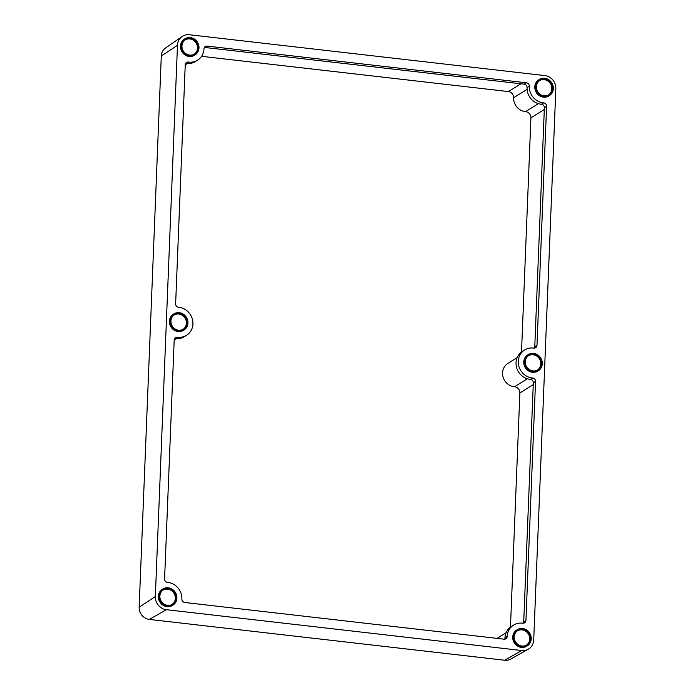 <?xml version="1.0" encoding="UTF-8"?>
<svg xmlns="http://www.w3.org/2000/svg" width="695" height="695" viewBox="0 0 695 695"><rect width="100%" height="100%" fill="white"/><g stroke="black" fill="none" stroke-linecap="round" stroke-linejoin="round"><path stroke-width="1.04" d="M537.496 370.018A8.47 7.836 58.1 0 0 540.432 361.139A8.47 7.836 58.1 0 0 533.1 354.754A8.47 7.836 58.1 0 0 528.548 355.658M532.943 370.921A8.47 7.836 58.1 0 0 537.756 369.862A8.47 7.836 58.1 0 0 540.988 360.983A8.47 7.836 58.1 0 0 533.612 354.433A8.47 7.836 58.1 0 0 528.799 355.493A8.47 7.836 58.1 0 0 525.568 364.371A8.47 7.836 58.1 0 0 532.943 370.921M533.647 353.399A9.522 8.809 58.1 0 0 528.243 354.589A9.522 8.809 58.1 0 0 524.603 364.58A9.522 8.809 58.1 0 0 532.909 371.947A9.522 8.809 58.1 0 0 538.312 370.756A9.522 8.809 58.1 0 0 541.952 360.766A9.522 8.809 58.1 0 0 533.647 353.399M528.243 354.589L527.731 354.91A9.522 8.809 58.1 0 0 524.091 364.901A9.522 8.809 58.1 0 0 532.396 372.268A9.522 8.809 58.1 0 0 537.8 371.078L538.312 370.756M183.15 329.3A8.47 7.836 58.1 0 0 186.086 320.43A8.47 7.836 58.1 0 0 178.745 314.036A8.47 7.836 58.1 0 0 174.202 314.939M178.598 330.203A8.47 7.836 58.1 0 0 183.402 329.143A8.47 7.836 58.1 0 0 186.642 320.265A8.47 7.836 58.1 0 0 179.258 313.714A8.47 7.836 58.1 0 0 174.454 314.774A8.47 7.836 58.1 0 0 171.213 323.653A8.47 7.836 58.1 0 0 178.598 330.203M179.301 312.689A9.522 8.809 58.1 0 0 173.889 313.879A9.522 8.809 58.1 0 0 170.249 323.87A9.522 8.809 58.1 0 0 178.554 331.237A9.522 8.809 58.1 0 0 183.966 330.047A9.522 8.809 58.1 0 0 187.607 320.056A9.522 8.809 58.1 0 0 179.301 312.689M173.889 313.879L173.376 314.192A9.522 8.809 58.1 0 0 169.736 324.183A9.522 8.809 58.1 0 0 178.042 331.55A9.522 8.809 58.1 0 0 183.454 330.36L183.966 330.047M172.099 604.407A8.47 7.836 58.1 0 0 175.036 595.537A8.47 7.836 58.1 0 0 167.695 589.143A8.47 7.836 58.1 0 0 163.151 590.046M167.547 605.31A8.47 7.836 58.1 0 0 172.351 604.25A8.47 7.836 58.1 0 0 175.592 595.372A8.47 7.836 58.1 0 0 168.207 588.821A8.47 7.836 58.1 0 0 163.403 589.881A8.47 7.836 58.1 0 0 160.163 598.76A8.47 7.836 58.1 0 0 167.547 605.31M168.251 587.796A9.522 8.809 58.1 0 0 162.839 588.986A9.522 8.809 58.1 0 0 159.198 598.977A9.522 8.809 58.1 0 0 167.504 606.344A9.522 8.809 58.1 0 0 172.916 605.154A9.522 8.809 58.1 0 0 176.556 595.163A9.522 8.809 58.1 0 0 168.251 587.796M162.839 588.986L162.335 589.299A9.522 8.809 58.1 0 0 158.695 599.29A9.522 8.809 58.1 0 0 166.991 606.657A9.522 8.809 58.1 0 0 172.403 605.467L172.916 605.154M194.192 54.193A8.47 7.836 58.1 0 0 197.137 45.323A8.47 7.836 58.1 0 0 189.796 38.929A8.47 7.836 58.1 0 0 185.252 39.832M189.648 55.096A8.47 7.836 58.1 0 0 194.452 54.036A8.47 7.836 58.1 0 0 197.693 45.158A8.47 7.836 58.1 0 0 190.308 38.607A8.47 7.836 58.1 0 0 185.504 39.667A8.47 7.836 58.1 0 0 182.264 48.546A8.47 7.836 58.1 0 0 189.648 55.096M190.352 37.582A9.522 8.809 58.1 0 0 184.94 38.772A9.522 8.809 58.1 0 0 181.299 48.763A9.522 8.809 58.1 0 0 189.605 56.13A9.522 8.809 58.1 0 0 195.017 54.94A9.522 8.809 58.1 0 0 198.657 44.949A9.522 8.809 58.1 0 0 190.352 37.582M184.94 38.772L184.427 39.085A9.522 8.809 58.1 0 0 180.787 49.076A9.522 8.809 58.1 0 0 189.092 56.443A9.522 8.809 58.1 0 0 194.504 55.253L195.017 54.94M548.546 94.911A8.47 7.836 58.1 0 0 551.482 86.032A8.47 7.836 58.1 0 0 544.142 79.647A8.47 7.836 58.1 0 0 539.598 80.55M543.994 95.814A8.47 7.836 58.1 0 0 548.807 94.755A8.47 7.836 58.1 0 0 552.039 85.876A8.47 7.836 58.1 0 0 544.654 79.326A8.47 7.836 58.1 0 0 539.85 80.385A8.47 7.836 58.1 0 0 536.618 89.264A8.47 7.836 58.1 0 0 543.994 95.814M544.698 78.292A9.522 8.809 58.1 0 0 539.294 79.482A9.522 8.809 58.1 0 0 535.654 89.473A9.522 8.809 58.1 0 0 543.95 96.84A9.522 8.809 58.1 0 0 549.363 95.649A9.522 8.809 58.1 0 0 553.003 85.659A9.522 8.809 58.1 0 0 544.698 78.292M539.294 79.482L538.781 79.803A9.522 8.809 58.1 0 0 535.141 89.794A9.522 8.809 58.1 0 0 543.447 97.161A9.522 8.809 58.1 0 0 548.85 95.971L549.363 95.649M526.445 645.125A8.47 7.836 58.1 0 0 529.382 636.246A8.47 7.836 58.1 0 0 522.049 629.861A8.47 7.836 58.1 0 0 517.497 630.765M521.893 646.029A8.47 7.836 58.1 0 0 526.706 644.969A8.47 7.836 58.1 0 0 529.938 636.09A8.47 7.836 58.1 0 0 522.562 629.54A8.47 7.836 58.1 0 0 517.749 630.6A8.47 7.836 58.1 0 0 514.517 639.478A8.47 7.836 58.1 0 0 521.893 646.029M522.597 628.506A9.522 8.809 58.1 0 0 517.193 629.696A9.522 8.809 58.1 0 0 513.553 639.687A9.522 8.809 58.1 0 0 521.858 647.054A9.522 8.809 58.1 0 0 527.262 645.864A9.522 8.809 58.1 0 0 530.902 635.873A9.522 8.809 58.1 0 0 522.597 628.506M517.193 629.696L516.68 630.018A9.522 8.809 58.1 0 0 513.04 640.008A9.522 8.809 58.1 0 0 521.346 647.375A9.522 8.809 58.1 0 0 526.749 646.185L527.262 645.864M533.864 348.117A3.171 2.936 -121.9 0 1 533.777 348.108A15.342 14.195 58.1 0 0 533.369 348.056A15.342 14.195 58.1 0 0 524.647 349.967A15.342 14.195 58.1 0 0 518.791 366.065A15.342 14.195 58.1 0 0 532.161 377.932A15.342 14.195 58.1 0 0 532.578 377.976A3.171 2.936 -121.9 0 1 535.541 381.425L525.941 620.479A3.171 2.936 -121.9 0 1 522.727 623.215A15.342 14.195 58.1 0 0 513.605 625.074A15.342 14.195 58.1 0 0 507.202 636.438A3.171 2.936 -121.9 0 1 504.075 639.183L184.757 602.487A3.171 2.936 -121.9 0 1 181.882 599.055A15.342 14.195 58.1 0 0 167.556 582.401A3.171 2.936 -121.9 0 1 164.585 578.961L174.193 339.898A3.171 2.936 -121.9 0 1 177.399 337.162A15.342 14.195 58.1 0 0 177.816 337.223A15.342 14.195 58.1 0 0 186.529 335.303A15.342 14.195 58.1 0 0 192.393 319.205A15.342 14.195 58.1 0 0 179.015 307.338A15.342 14.195 58.1 0 0 178.598 307.294A3.171 2.936 -121.9 0 1 175.635 303.854L185.235 64.791A3.171 2.936 -121.9 0 1 188.449 62.055A15.342 14.195 58.1 0 0 188.866 62.116A15.342 14.195 58.1 0 0 197.58 60.196A15.342 14.195 58.1 0 0 203.983 48.841A3.171 2.936 -121.9 0 1 207.11 46.096L526.419 82.783A3.171 2.936 -121.9 0 1 529.303 86.223A15.342 14.195 58.1 0 0 543.212 102.825A15.342 14.195 58.1 0 0 543.629 102.869A3.171 2.936 -121.9 0 1 546.591 106.318L536.992 345.372A3.171 2.936 -121.9 0 1 533.864 348.117M524.647 349.967L522.432 351.349A15.342 14.195 58.1 0 0 516.567 367.447A15.342 14.195 58.1 0 0 529.946 379.314A15.342 14.195 58.1 0 0 530.363 379.357A3.171 2.936 -121.9 0 1 533.326 382.806L523.726 621.86A3.171 2.936 -121.9 0 1 523.335 623.241M174.584 338.526A3.171 2.936 -121.9 0 1 175.183 338.543A15.342 14.195 58.1 0 0 175.6 338.604A15.342 14.195 58.1 0 0 184.314 336.684L186.529 335.303M185.626 63.419A3.171 2.936 -121.9 0 1 186.234 63.436A15.342 14.195 58.1 0 0 186.651 63.497A15.342 14.195 58.1 0 0 195.364 61.577L197.58 60.196M204.373 47.46A3.171 2.936 -121.9 0 1 204.886 47.477L524.204 84.165A3.171 2.936 -121.9 0 1 527.079 87.605A15.342 14.195 58.1 0 0 540.997 104.207A15.342 14.195 58.1 0 0 541.414 104.25A3.171 2.936 -121.9 0 1 544.376 107.699L534.776 346.753A3.171 2.936 -121.9 0 1 534.385 348.134M517.141 357.647L507.915 363.389A12.805 11.85 58.1 0 0 503.024 376.82A12.805 11.85 58.1 0 0 514.187 386.724A12.805 11.85 58.1 0 0 514.535 386.759A5.716 5.291 -121.9 0 1 519.869 392.962L510.469 627.09M201.585 56.312L508.445 91.575A5.716 5.291 -121.9 0 1 513.622 97.76A12.805 11.85 58.1 0 0 525.585 111.652A5.716 5.291 -121.9 0 1 530.919 117.855L521.511 351.983M544.811 75.581A12.171 11.259 -121.9 0 1 555.844 88.751L533.708 639.999A12.171 11.259 -121.9 0 1 528.217 649.252A12.171 11.259 -121.9 0 1 521.719 650.52L166.366 609.689A12.171 11.259 -121.9 0 1 155.333 596.519L177.477 45.279A12.171 11.259 -121.9 0 1 182.151 36.531A12.171 11.259 -121.9 0 1 189.466 34.75L544.811 75.581M528.217 649.252L510.703 659.068A11.25 10.408 -121.9 0 1 504.7 660.25L149.347 619.419A11.25 10.408 -121.9 0 1 139.156 607.248L161.292 56A11.25 10.408 -121.9 0 1 165.61 47.92L182.151 36.531M513.605 625.074L511.381 626.456A15.342 14.195 58.1 0 0 504.987 637.819A3.171 2.936 -121.9 0 1 504.596 639.192M532.578 377.976L530.363 379.357M543.629 102.869L541.414 104.25M514.535 386.759L527.349 378.775M525.585 111.652L538.399 103.668M177.477 45.279L161.292 56M155.333 596.519L139.156 607.248M166.366 609.689L149.347 619.419M521.719 650.52L504.7 660.25M530.919 117.855L544.307 109.515M519.869 392.962L533.256 384.622M508.445 91.575L520.937 83.791M513.622 97.76L527.114 89.36M546.591 106.318L544.376 107.699M529.303 86.223L527.079 87.605M526.419 82.783L524.204 84.165M207.11 46.096L204.886 47.477M188.449 62.055L186.234 63.436M177.399 337.162L175.183 338.543M507.202 636.438L504.987 637.819M525.941 620.479L523.726 621.86M535.541 381.425L533.326 382.806M536.992 345.372L534.776 346.753M174.184 340.003L176.33 338.665M497.064 638.375L506.09 632.754M185.235 64.896L187.381 63.558"/></g></svg>
